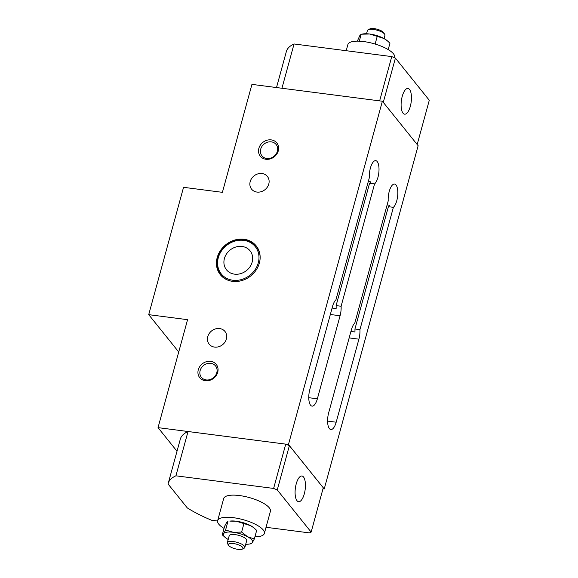 <?xml version="1.0" encoding="UTF-8"?>
<svg xmlns="http://www.w3.org/2000/svg" width="578" height="578" viewBox="0 0 578 578"><rect width="100%" height="100%" fill="white"/><g stroke="black" fill="none" stroke-linecap="round" stroke-linejoin="round"><path stroke-width="0.87" d="M259.377 263.033A23.004 19.97 -38.8 0 0 256.213 245.896A23.004 19.97 -38.8 0 0 234.552 240.101A23.004 19.97 -38.8 0 0 217.198 257.586A23.004 19.97 -38.8 0 0 220.363 274.723A23.004 19.97 -38.8 0 0 242.016 280.518A23.004 19.97 -38.8 0 0 259.377 263.033M221.396 275.525A23.004 19.97 -38.8 0 0 221.887 276.385M257.513 247.745A23.004 19.97 -38.8 0 0 256.776 247.081M328.658 412.844A12.109 4.617 97.4 0 0 330.869 429.533A12.109 4.617 97.4 0 0 336.179 422.207L358.902 339.163A12.109 4.617 97.4 0 0 359.928 329.655L393.387 207.329A12.109 4.617 97.4 0 0 397.794 194.222A12.109 4.617 97.4 0 0 394.55 184.064A12.109 4.617 97.4 0 0 388.214 200.891L354.748 323.225A12.109 4.617 97.4 0 0 351.373 329.8L328.658 412.844M309.837 389.435A12.109 4.617 97.4 0 0 312.048 406.124A12.109 4.617 97.4 0 0 317.365 398.798L340.081 315.754A12.109 4.617 97.4 0 0 341.107 306.253L374.573 183.92A12.109 4.617 97.4 0 0 378.98 170.813A12.109 4.617 97.4 0 0 375.736 160.655A12.109 4.617 97.4 0 0 369.393 177.489L335.934 299.816A12.109 4.617 97.4 0 0 332.552 306.391L309.837 389.435M410.315 106.33A12.962 4.942 97.4 0 0 407.945 88.463A12.962 4.942 97.4 0 0 402.252 96.302A12.962 4.942 97.4 0 0 404.622 114.177A12.962 4.942 97.4 0 0 410.315 106.33M304.295 493.879A12.962 4.942 97.4 0 0 301.926 476.005A12.962 4.942 97.4 0 0 296.232 483.851A12.962 4.942 97.4 0 0 298.602 501.718A12.962 4.942 97.4 0 0 304.295 493.879M228.606 545.336L227.566 543.732A9.082 2.883 15.3 0 1 227.313 542.663A9.082 2.883 15.3 0 1 235.015 541.839A9.082 2.883 15.3 0 1 244.4 546.131A9.082 2.883 15.3 0 1 244.826 547.453A9.082 2.883 15.3 0 1 244.068 548.247L242.355 549.1A7.565 2.406 -164.7 0 0 242.63 547.337A7.565 2.406 -164.7 0 0 233.591 543.551A7.565 2.406 -164.7 0 0 228.606 545.336A7.565 2.406 -164.7 0 0 228.758 545.545A7.565 2.406 -164.7 0 0 235.318 548.833A7.565 2.406 -164.7 0 0 242.355 549.1M244.826 547.453L246.727 540.531A9.082 2.883 -164.7 0 0 246.293 539.216A9.082 2.883 -164.7 0 0 236.908 534.925A9.082 2.883 -164.7 0 0 229.206 535.741L227.313 542.663M225.341 537.576L222.277 534.831L223.592 533.66A15.136 4.812 -164.7 0 0 225.341 537.576A15.136 4.812 -164.7 0 0 228.194 539.455M250.657 525.691A15.136 4.812 15.3 0 1 253.619 527.627L250.657 525.691L236.286 521.212A15.136 4.812 15.3 0 1 250.657 525.691M254.327 538.971L252.333 542.612A15.136 4.812 -164.7 0 0 247.63 536.767L254.327 538.971L256.675 530.373L254.168 528.075M264.348 533.451L270.41 511.306A24.211 7.695 -164.7 0 0 269.254 507.787A24.211 7.695 -164.7 0 0 244.241 496.343A24.211 7.695 -164.7 0 0 223.693 498.532L217.639 520.677A24.211 7.695 15.3 0 1 238.187 518.488A24.211 7.695 15.3 0 1 263.2 529.932A24.211 7.695 15.3 0 1 264.348 533.451A24.211 7.695 15.3 0 1 254.905 536.854M224.033 528.415A24.211 7.695 15.3 0 1 218.795 524.195A24.211 7.695 15.3 0 1 217.639 520.677M384.052 38.545L384.926 35.337A9.082 2.883 -164.7 0 0 384.681 34.268A9.082 2.883 -164.7 0 0 384.493 34.015A9.082 2.883 -164.7 0 0 376.618 30.078A9.082 2.883 -164.7 0 0 368.172 29.753A9.082 2.883 -164.7 0 0 367.413 30.547L366.531 33.755M368.172 29.753L369.884 28.9A7.565 2.406 15.3 0 1 376.921 29.167A7.565 2.406 15.3 0 1 383.489 32.455A7.565 2.406 15.3 0 1 383.64 32.664L384.681 34.268M357.334 41.146L359.906 35.388L361.221 34.21L369.573 34.008A15.136 4.812 15.3 0 1 383.944 38.488A15.136 4.812 15.3 0 1 386.899 40.424L389.962 43.169L388.206 49.585M346.208 50.712L347.891 44.549A24.211 7.695 15.3 0 1 368.439 42.36A24.211 7.695 15.3 0 1 393.452 53.805A24.211 7.695 15.3 0 1 394.601 57.323L394.492 57.721M217.711 372.29A10.592 9.197 -38.8 0 0 210.645 361.351A10.592 9.197 -38.8 0 0 198.283 369.783A10.592 9.197 -38.8 0 0 205.342 380.729A10.592 9.197 -38.8 0 0 217.711 372.29M200.14 370.549A9.082 7.882 -38.8 0 0 201.39 377.311A9.082 7.882 -38.8 0 0 209.937 379.601A9.082 7.882 -38.8 0 0 216.793 372.694A9.082 7.882 -38.8 0 0 215.543 365.932A9.082 7.882 -38.8 0 0 206.996 363.641A9.082 7.882 -38.8 0 0 200.14 370.549M278.293 150.836A10.592 9.197 -38.8 0 0 271.226 139.89A10.592 9.197 -38.8 0 0 258.865 148.329A10.592 9.197 -38.8 0 0 265.931 159.268A10.592 9.197 -38.8 0 0 278.293 150.836M260.721 149.088A9.082 7.882 -38.8 0 0 261.971 155.858A9.082 7.882 -38.8 0 0 270.526 158.141A9.082 7.882 -38.8 0 0 277.375 151.241A9.082 7.882 -38.8 0 0 276.125 144.478A9.082 7.882 -38.8 0 0 267.578 142.188A9.082 7.882 -38.8 0 0 260.721 149.088M226.381 339.019A10.137 8.8 -38.8 0 0 224.987 331.469A10.137 8.8 -38.8 0 0 215.435 328.911A10.137 8.8 -38.8 0 0 207.784 336.62A10.137 8.8 -38.8 0 0 209.178 344.17A10.137 8.8 -38.8 0 0 218.73 346.728A10.137 8.8 -38.8 0 0 226.381 339.019M268.792 183.999A10.137 8.8 -38.8 0 0 267.39 176.449A10.137 8.8 -38.8 0 0 257.846 173.891A10.137 8.8 -38.8 0 0 250.195 181.6A10.137 8.8 -38.8 0 0 251.589 189.151A10.137 8.8 -38.8 0 0 261.133 191.708A10.137 8.8 -38.8 0 0 268.792 183.999M387.115 204.915L389.608 205.241A12.109 4.617 -82.6 0 1 388.394 206.686L393.387 207.329M388.394 206.686L354.928 329.012A12.109 4.617 -82.6 0 1 354.935 331.982L350.918 331.461M354.928 329.012L359.928 329.655M332.097 308.052L336.121 308.573A12.109 4.617 97.4 0 0 336.107 305.603L369.573 183.277L374.573 183.92M369.573 183.277A12.109 4.617 97.4 0 0 370.794 181.832L368.294 181.506M336.107 305.603L341.107 306.253M359.314 41.183L361.185 34.218L363.129 33.921A15.136 4.812 15.3 0 1 369.573 34.008L383.944 38.488L387.448 40.872M276.508 87.553L286.363 51.514A81.722 25.967 15.3 0 1 294.05 43.971L391.754 56.593L395.395 58.096L429.288 100.254L417.179 144.522M251.936 84.381L382.376 101.229L288.473 444.489L158.032 427.633L187.568 319.677L148.712 314.656L183.544 187.315L222.4 192.337L251.936 84.381M322.994 488.8L324.229 488.959L418.132 145.707L382.376 101.229M324.229 488.959L288.473 444.489M177.013 451.245L158.032 427.633M217.566 521.024L211.656 520.265A81.722 25.967 15.3 0 1 187.265 507.889L168.075 484.017A81.722 25.967 15.3 0 1 168.227 483.353L180.343 439.063A81.722 25.967 15.3 0 1 188.031 431.52L285.734 444.142L289.376 445.638L323.268 487.796L311.152 532.092L309.353 532.887L266.039 527.288M178.725 351.988L148.712 314.656M294.05 43.971L281.941 88.253M391.754 56.593L379.638 100.875M395.395 58.096L383.286 102.364M377.246 36.284L375.122 44.044M168.227 483.353A81.722 25.967 15.3 0 1 175.914 475.81L273.618 488.432L277.259 489.934L289.376 445.638M277.259 489.934L311.152 532.092M273.618 488.432L285.734 444.142M175.914 475.81L188.031 431.52M229.842 521.118A15.136 4.812 15.3 0 1 236.286 521.212L229.842 521.118M225.586 530.012L233.259 532.287L241.611 532.085L247.63 536.767A15.136 4.812 -164.7 0 0 233.259 532.287A15.136 4.812 -164.7 0 0 223.592 533.66L225.586 530.012L227.942 521.414L226.627 522.584L224.632 526.233L222.277 534.831M249.118 544.079L251.054 543.782L252.333 542.612A15.136 4.812 15.3 0 1 249.118 544.079A15.136 4.812 15.3 0 1 245.708 544.245M241.611 532.085L243.959 523.48M234.502 274.153A15.136 13.142 141.2 0 1 226.489 269.789A15.136 13.142 141.2 0 1 226.533 253.908A15.136 13.142 141.2 0 1 242.074 246.466A15.136 13.142 141.2 0 1 250.079 250.823A15.136 13.142 141.2 0 1 250.043 266.711A15.136 13.142 141.2 0 1 234.502 274.153M231.214 281.132A22.701 19.71 141.2 0 1 220.875 274.882A22.701 19.71 141.2 0 1 220.933 251.062A22.701 19.71 141.2 0 1 244.248 239.899A22.701 19.71 141.2 0 1 256.264 246.438A22.701 19.71 141.2 0 1 260.143 257.875M232.833 280.243A21.791 18.922 141.2 0 1 218.303 257.73A21.791 18.922 141.2 0 1 243.743 240.376A21.791 18.922 141.2 0 1 258.272 262.889A21.791 18.922 141.2 0 1 232.833 280.243M327.589 421.095L336.179 422.207M308.768 397.693L317.365 398.798M349.155 337.906L358.902 339.163M330.334 314.497L340.081 315.754M220.875 274.882L222.617 277.05M256.264 246.438L258.005 248.605"/></g></svg>
